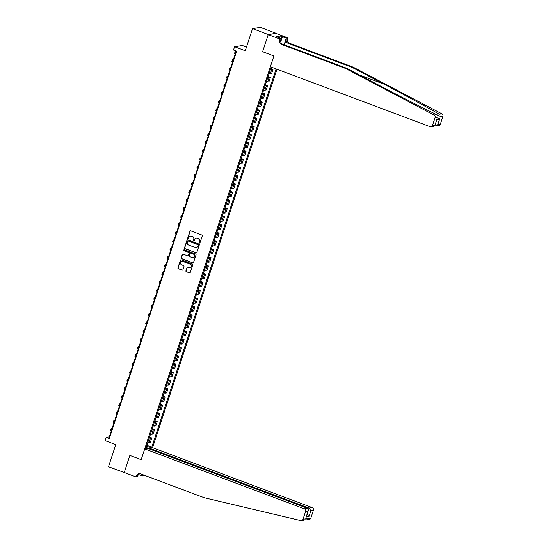 <?xml version="1.0" encoding="UTF-8"?>
<svg xmlns="http://www.w3.org/2000/svg" width="548" height="548" viewBox="0 0 548 548"><rect width="100%" height="100%" fill="white"/><g stroke="black" fill="none" stroke-linecap="round" stroke-linejoin="round"><path stroke-width="0.82" d="M199.445 243.004A0.479 0.459 -98.8 0 0 200.027 242.716L202.274 235.88A0.685 0.651 -98.8 0 0 201.87 235.01L190.766 230.838A0.685 0.651 -98.8 0 0 189.937 231.256L187.69 238.085A0.479 0.459 -98.8 0 0 188.197 238.723A0.479 0.459 -98.8 0 0 188.553 238.414L188.841 237.531A2.192 2.082 -98.8 0 1 191.492 236.209L192.417 236.558A2.192 2.082 -98.8 0 1 193.718 239.36L193.423 240.243A0.479 0.459 -98.8 0 0 193.93 240.873A0.479 0.459 -98.8 0 0 194.287 240.565L194.581 239.681A2.192 2.082 -98.8 0 1 197.232 238.359L198.157 238.709A2.192 2.082 -98.8 0 1 199.451 241.51L199.164 242.394A0.479 0.459 -98.8 0 0 199.445 243.004M196.321 238.243A2.192 2.082 -98.8 0 1 197.444 238.332L198.369 238.675A2.192 2.082 -98.8 0 1 199.664 241.476L199.376 242.36A0.479 0.459 -98.8 0 0 199.773 242.997M190.553 230.804A0.685 0.651 -98.8 0 0 190.149 231.222L187.902 238.058A0.479 0.459 -98.8 0 0 188.3 238.695M190.588 236.092A2.192 2.082 -98.8 0 1 191.704 236.174L192.629 236.524A2.192 2.082 -98.8 0 1 193.93 239.325L193.636 240.209A0.479 0.459 -98.8 0 0 194.033 240.846M185.902 270.822A0.685 0.651 -98.8 0 0 186.306 271.698L189.423 272.87A0.685 0.651 -98.8 0 0 190.252 272.452L192.745 264.862A0.685 0.651 -98.8 0 0 192.341 263.992L181.237 259.821A0.685 0.651 -98.8 0 0 180.408 260.231L177.908 267.828A0.685 0.651 -98.8 0 0 178.319 268.698L182.08 270.109A0.685 0.651 -98.8 0 0 182.909 269.698L183.977 266.451A0.685 0.651 -98.8 0 0 183.573 265.575L181.703 264.876A1.829 1.74 -98.8 0 1 181.991 261.348A1.829 1.74 -98.8 0 1 182.833 261.437L190.149 264.177A1.829 1.74 -98.8 0 1 189.861 267.705A1.829 1.74 -98.8 0 1 189.012 267.623L187.8 267.164A0.685 0.651 -98.8 0 0 186.971 267.575L186.114 270.787A0.685 0.651 -98.8 0 0 186.519 271.664L189.635 272.836A0.685 0.651 -98.8 0 0 189.841 272.877M268.26 34.51L262.602 51.718L273.911 55.965L270.37 66.746L429.995 126.643A2.089 1.993 -98.8 0 0 432.53 125.382L435.078 117.615A2.089 1.993 -98.8 0 0 434.064 115.046L345.37 68.384L281.741 44.504A3.487 3.315 81.2 0 1 279.672 40.052L280.001 39.066L268.212 34.647L276.096 33.298L268.26 34.51L252.546 28.619L245.271 50.738L234.592 46.731L233.51 50.005L236.654 51.183L109.305 438.523L106.161 437.345L105.086 440.619L115.765 444.634L108.497 466.752L124.485 472.602M138.308 474.458L137.569 476.698L136.034 476.938L124.252 472.513L129.862 455.443L124.204 472.643M268.212 34.647L262.602 51.718L273.911 55.965L141.172 459.69L129.862 455.443L141.172 459.69L144.72 448.908L304.346 508.804L307.51 508.311L147.885 448.415L144.72 448.908M195.999 252.861A0.685 0.651 -98.8 0 0 196.828 252.45L199.321 244.86A0.685 0.651 -98.8 0 0 198.917 243.983L187.813 239.819A0.685 0.651 -98.8 0 0 186.984 240.23L184.491 247.819A0.685 0.651 -98.8 0 0 184.895 248.696L196.211 252.827A0.685 0.651 -98.8 0 0 196.417 252.868M196.033 254.861L193.54 262.451A0.685 0.651 -98.8 0 1 192.711 262.862L181.607 258.697A0.685 0.651 -98.8 0 1 181.203 257.82L182.272 254.573A0.685 0.651 -98.8 0 1 183.094 254.162L187.601 255.854A0.685 0.651 -98.8 0 0 188.43 255.436L189.135 253.286A0.685 0.651 -98.8 0 0 188.731 252.409L184.046 250.648A0.479 0.459 -98.8 0 1 184.121 249.724A0.479 0.459 -98.8 0 1 184.34 249.751L195.629 253.984A0.685 0.651 -98.8 0 1 196.033 254.861M252.546 28.619L260.382 27.4L276.096 33.298M149.159 448.887L149.392 448.182L152.556 447.689L276.987 69.226M271.603 67.205L271.15 67.274L145.953 448.059L147.234 447.86L146.227 447.216M276.137 68.911L151.775 447.154L150.495 447.353L150.268 448.045M147.008 448.552L147.234 447.86M246.49 47.039L242.428 45.511L234.592 46.731M236.195 51.012L109.34 436.852L106.161 437.345M146.796 447.579L147.131 446.545L146.528 446.319M109.799 437.023L109.34 436.852M270.76 68.459L273.041 69.315L271.76 69.514A2.788 0.404 -161.8 0 1 270.472 69.336M269.068 73.596A2.788 0.404 -161.8 0 0 270.356 73.775L271.637 73.569L273.041 69.315M268.068 76.652L270.349 77.508L269.068 77.706A2.788 0.404 -161.8 0 1 267.773 77.528M266.376 81.789A2.788 0.404 -161.8 0 0 267.664 81.96L268.945 81.762L270.349 77.508M265.376 84.844L267.65 85.694L266.369 85.899A2.788 0.404 -161.8 0 1 265.081 85.721M263.684 89.982A2.788 0.404 -161.8 0 0 264.972 90.153L266.253 89.954L267.65 85.694M262.677 93.037L264.958 93.886L263.677 94.092A2.788 0.404 -161.8 0 1 262.389 93.913M260.985 98.174A2.788 0.404 -161.8 0 0 262.28 98.345L263.561 98.147L264.958 93.886M259.985 101.229L262.266 102.079L260.985 102.284A2.788 0.404 -161.8 0 1 259.697 102.106M258.293 106.367A2.788 0.404 -161.8 0 0 259.581 106.538L260.862 106.339L262.266 102.079M257.293 109.422L259.574 110.271L258.293 110.47A2.788 0.404 -161.8 0 1 257.005 110.299M255.601 114.559A2.788 0.404 -161.8 0 0 256.889 114.731L258.17 114.532L259.574 110.271M254.601 117.615L256.875 118.464L255.594 118.663A2.788 0.404 -161.8 0 1 254.306 118.491M252.909 122.752A2.788 0.404 -161.8 0 0 254.197 122.923L255.478 122.725L256.875 118.464M251.902 125.807L254.183 126.657L252.902 126.855A2.788 0.404 -161.8 0 1 251.614 126.684M250.217 130.945A2.788 0.404 -161.8 0 0 251.505 131.116L252.786 130.917L254.183 126.657M249.21 133.993L251.491 134.849L250.21 135.048A2.788 0.404 -161.8 0 1 248.922 134.877M247.518 139.137A2.788 0.404 -161.8 0 0 248.813 139.308L250.094 139.11L251.491 134.849M246.518 142.185L248.799 143.042L247.518 143.24A2.788 0.404 -161.8 0 1 246.23 143.069M244.826 147.33A2.788 0.404 -161.8 0 0 246.114 147.501L247.395 147.302L248.799 143.042M243.826 150.378L246.107 151.234L244.826 151.433A2.788 0.404 -161.8 0 1 243.531 151.262M242.134 155.522A2.788 0.404 -161.8 0 0 243.422 155.694L244.703 155.495L246.107 151.234M241.134 158.571L243.408 159.427L242.127 159.626A2.788 0.404 -161.8 0 1 240.839 159.454M239.442 163.715A2.788 0.404 -161.8 0 0 240.73 163.886L242.011 163.688L243.408 159.427M238.435 166.763L240.716 167.62L239.435 167.818A2.788 0.404 -161.8 0 1 238.147 167.647M236.743 171.908A2.788 0.404 -161.8 0 0 238.038 172.079L239.318 171.88L240.716 167.62M235.743 174.956L238.024 175.812L236.743 176.011A2.788 0.404 -161.8 0 1 235.455 175.84M234.051 180.1A2.788 0.404 -161.8 0 0 235.339 180.271L236.62 180.073L238.024 175.812M233.051 183.148L235.332 184.005L234.051 184.203A2.788 0.404 -161.8 0 1 232.763 184.032M231.359 188.293A2.788 0.404 -161.8 0 0 232.647 188.464L233.928 188.265L235.332 184.005M230.359 191.341L232.64 192.197L231.352 192.396A2.788 0.404 -161.8 0 1 230.064 192.225M228.667 196.485A2.788 0.404 -161.8 0 0 229.954 196.657L231.235 196.458L232.64 192.197M227.66 199.534L229.941 200.39L228.66 200.589A2.788 0.404 -161.8 0 1 227.372 200.417M225.975 204.678A2.788 0.404 -161.8 0 0 227.262 204.849L228.543 204.651L229.941 200.39M224.968 207.726L227.249 208.583L225.968 208.781A2.788 0.404 -161.8 0 1 224.68 208.61M223.276 212.871A2.788 0.404 -161.8 0 0 224.57 213.042L225.851 212.843L227.249 208.583M222.276 215.919L224.557 216.775L223.276 216.974A2.788 0.404 -161.8 0 1 221.988 216.803M220.584 221.063A2.788 0.404 -161.8 0 0 221.871 221.234L223.152 221.036L224.557 216.775M219.584 224.111L221.865 224.968L220.584 225.166A2.788 0.404 -161.8 0 1 219.289 224.995M217.892 229.256A2.788 0.404 -161.8 0 0 219.179 229.427L220.46 229.228L221.865 224.968M216.892 232.304L219.166 233.16L217.885 233.359A2.788 0.404 -161.8 0 1 216.597 233.188M215.2 237.448A2.788 0.404 -161.8 0 0 216.487 237.62L217.768 237.421L219.166 233.16M214.193 240.497L216.474 241.353L215.193 241.552A2.788 0.404 -161.8 0 1 213.905 241.38M212.508 245.641A2.788 0.404 -161.8 0 0 213.795 245.812L215.076 245.614L216.474 241.353M211.501 248.689L213.782 249.546L212.501 249.744A2.788 0.404 -161.8 0 1 211.213 249.573M209.809 253.834A2.788 0.404 -161.8 0 0 211.096 254.005L212.384 253.806L213.782 249.546M208.809 256.882L211.09 257.738L209.809 257.937A2.788 0.404 -161.8 0 1 208.521 257.766M207.117 262.026A2.788 0.404 -161.8 0 0 208.404 262.197L209.685 261.999L211.09 257.738M206.117 265.074L208.398 265.931L207.117 266.129A2.788 0.404 -161.8 0 1 205.822 265.958M204.425 270.219A2.788 0.404 -161.8 0 0 205.712 270.39L206.993 270.191L208.398 265.931M203.418 273.267L205.699 274.123L204.418 274.322A2.788 0.404 -161.8 0 1 203.13 274.151M201.733 278.411A2.788 0.404 -161.8 0 0 203.02 278.583L204.301 278.384L205.699 274.123M200.726 281.46L203.007 282.316L201.726 282.515A2.788 0.404 -161.8 0 1 200.438 282.343M199.034 286.604A2.788 0.404 -161.8 0 0 200.328 286.775L201.609 286.577L203.007 282.316M198.034 289.652L200.315 290.509L199.034 290.707A2.788 0.404 -161.8 0 1 197.746 290.536M196.342 294.797A2.788 0.404 -161.8 0 0 197.629 294.968L198.91 294.769L200.315 290.509M195.341 297.845L197.623 298.701L196.342 298.9A2.788 0.404 -161.8 0 1 195.047 298.729M193.65 302.989A2.788 0.404 -161.8 0 0 194.937 303.16L196.218 302.962L197.623 298.701M192.649 306.037L194.924 306.894L193.643 307.092A2.788 0.404 -161.8 0 1 192.355 306.921M190.957 311.182A2.788 0.404 -161.8 0 0 192.245 311.353L193.526 311.154L194.924 306.894M189.951 314.23L192.232 315.086L190.951 315.285A2.788 0.404 -161.8 0 1 189.663 315.114M188.265 319.374A2.788 0.404 -161.8 0 0 189.553 319.546L190.834 319.347L192.232 315.086M187.258 322.423L189.54 323.279L188.259 323.478A2.788 0.404 -161.8 0 1 186.971 323.306M185.566 327.567A2.788 0.404 -161.8 0 0 186.861 327.738L188.142 327.54L189.54 323.279M184.566 330.615L186.847 331.471L185.566 331.67A2.788 0.404 -161.8 0 1 184.279 331.499M182.874 335.76A2.788 0.404 -161.8 0 0 184.162 335.931L185.443 335.732L186.847 331.471M181.874 338.808L184.155 339.664L182.874 339.863A2.788 0.404 -161.8 0 1 181.58 339.692M180.182 343.952A2.788 0.404 -161.8 0 0 181.47 344.123L182.751 343.925L184.155 339.664M179.182 347L181.457 347.857L180.176 348.055A2.788 0.404 -161.8 0 1 178.888 347.884M177.49 352.145A2.788 0.404 -161.8 0 0 178.778 352.316L180.059 352.117L181.457 347.857M176.483 355.193L178.764 356.049L177.484 356.248A2.788 0.404 -161.8 0 1 176.196 356.077M174.791 360.337A2.788 0.404 -161.8 0 0 176.086 360.509L177.367 360.31L178.764 356.049M173.791 363.386L176.072 364.242L174.791 364.441A2.788 0.404 -161.8 0 1 173.504 364.269M172.099 368.53A2.788 0.404 -161.8 0 0 173.387 368.701L174.668 368.503L176.072 364.242M171.099 371.578L173.38 372.435L172.099 372.633A2.788 0.404 -161.8 0 1 170.812 372.462M169.407 376.723A2.788 0.404 -161.8 0 0 170.695 376.894L171.976 376.695L173.38 372.435M168.407 379.771L170.681 380.627L169.401 380.826A2.788 0.404 -161.8 0 1 168.113 380.655M166.715 384.915A2.788 0.404 -161.8 0 0 168.003 385.086L169.284 384.888L170.681 380.627M165.708 387.963L167.989 388.82L166.708 389.018A2.788 0.404 -161.8 0 1 165.421 388.847M164.023 393.108A2.788 0.404 -161.8 0 0 165.311 393.279L166.592 393.08L167.989 388.82M163.016 396.156L165.297 397.012L164.016 397.211A2.788 0.404 -161.8 0 1 162.729 397.04M161.324 401.3A2.788 0.404 -161.8 0 0 162.619 401.472L163.9 401.273L165.297 397.012M160.324 404.349L162.605 405.205L161.324 405.404A2.788 0.404 -161.8 0 1 160.037 405.232M158.632 409.493A2.788 0.404 -161.8 0 0 159.92 409.664L161.201 409.466L162.605 405.205M157.632 412.541L159.913 413.398L158.632 413.596A2.788 0.404 -161.8 0 1 157.338 413.425M155.94 417.686A2.788 0.404 -161.8 0 0 157.228 417.857L158.509 417.658L159.913 413.398M154.94 420.734L157.214 421.59L155.933 421.789A2.788 0.404 -161.8 0 1 154.646 421.618M153.248 425.878A2.788 0.404 -161.8 0 0 154.536 426.049L155.817 425.851L157.214 421.59M152.241 428.926L154.522 429.783L153.241 429.981A2.788 0.404 -161.8 0 1 151.954 429.81M150.549 434.071A2.788 0.404 -161.8 0 0 151.844 434.242L153.125 434.043L154.522 429.783M149.549 437.119L151.83 437.975L150.549 438.174A2.788 0.404 -161.8 0 1 149.262 438.003M147.857 442.263A2.788 0.404 -161.8 0 0 149.145 442.435L150.426 442.236L151.83 437.975M146.857 445.312L151.775 447.154M147.131 446.545L150.495 447.353M187.608 239.777A0.685 0.651 -98.8 0 0 187.197 240.195L184.703 247.785A0.685 0.651 -98.8 0 0 185.108 248.662L196.211 252.827M198.225 245.244A0.479 0.459 -98.8 0 0 197.944 244.627L188.197 240.969A0.479 0.459 -98.8 0 0 187.615 241.257L187.306 242.189A2.192 2.082 -98.8 0 0 188.608 244.99L195.266 247.491A2.192 2.082 -98.8 0 0 197.917 246.175L198.438 245.209A0.479 0.459 -98.8 0 0 198.157 244.593L197.944 244.627M188.08 240.942A0.479 0.459 -98.8 0 1 188.409 240.935L198.157 244.593M196.389 247.58A2.192 2.082 -98.8 0 0 198.129 246.141L197.917 246.175M198.438 245.209L198.129 246.141M182.888 254.121A0.685 0.651 -98.8 0 0 182.477 254.539L181.415 257.786A0.685 0.651 -98.8 0 0 181.82 258.663L192.923 262.828A0.685 0.651 -98.8 0 0 193.129 262.869M188.019 255.861A0.685 0.651 -98.8 0 0 188.642 255.409L189.348 253.251A0.685 0.651 -98.8 0 0 188.944 252.375L184.046 250.648M184.224 249.724A0.479 0.459 -98.8 0 0 184.258 250.614M192.273 257.608A1.829 1.74 -98.8 0 0 194.574 256.067A1.829 1.74 -98.8 0 0 193.403 254.162L190.827 253.197A0.685 0.651 -98.8 0 0 189.998 253.608L189.293 255.765A0.685 0.651 -98.8 0 0 189.697 256.635L192.273 257.608M193.225 257.676A1.829 1.74 -98.8 0 0 193.615 254.128L193.403 254.162M190.622 253.155A0.685 0.651 -98.8 0 1 191.04 253.162L193.615 254.128M187.587 267.123A0.685 0.651 -98.8 0 0 187.183 267.54L186.114 270.787M189.964 267.691A1.829 1.74 -98.8 0 0 190.362 264.143L190.149 264.177M182.094 261.334A1.829 1.74 -98.8 0 1 183.046 261.403L190.362 264.143M181.025 259.779A0.685 0.651 -98.8 0 0 180.621 260.204L178.121 267.794A0.685 0.651 -98.8 0 0 178.532 268.671L182.292 270.082A0.685 0.651 -98.8 0 0 182.498 270.123M236.072 51.389L235.393 51.491A5.227 0.76 18.2 0 0 235.133 51.628A5.227 0.76 18.2 0 0 235.784 52.272M235.133 51.628L234.599 53.266A5.227 0.76 18.2 0 0 235.243 53.91M345.37 68.384L346.528 68.199L378.497 85.015C400.93 96.845 426.406 109.792 436.742 114.628L438.612 115.813L439.229 114.244C430.66 109.134 406.513 95.975 384.011 84.159L352.049 67.342L288.412 43.47A3.487 3.315 81.2 0 1 286.351 39.011L287.508 38.833L287.837 37.846L276.048 33.428M352.049 67.342L353.207 67.164L289.577 43.285A3.487 3.315 81.2 0 1 287.508 38.833M279.672 40.052L280.836 39.867A3.487 3.315 81.2 0 0 282.898 44.326L346.528 68.199M432.53 125.382L435.057 124.985L437.016 119.026L439.791 118.594L437.831 124.554L440.366 124.163L442.914 116.395L435.078 117.615M439.229 114.244L441.9 113.826L353.207 67.164M280.001 39.066L281.535 38.826L277.952 37.483M279.521 38.072L280.206 35.983L276.124 36.613L278.007 37.326M280.206 35.983L286.296 38.086L287.837 37.846M281.535 38.826L280.679 41.422M284.419 44.895L286.351 39.011M284.097 44.772L286.296 38.086M441.9 113.826A2.089 1.993 81.2 0 1 442.914 116.395M440.366 124.163A2.089 1.993 81.2 0 1 438.797 125.519L434.708 125.93M282.432 36.634L280.871 41.395M281.405 38.778L282.097 36.689M435.057 124.985L434.057 126.259L430.961 126.739M437.016 119.026L434.982 125.471M439.791 118.594L436.722 120.183M437.831 124.554L435.708 126.006M305.743 519.723L301.469 520.6A2.089 1.993 -98.8 0 0 303.03 519.244L310.867 518.024A2.089 1.993 81.2 0 1 309.305 519.381L306.483 519.819M301.469 520.6A2.089 1.993 -98.8 0 1 300.736 520.573L204.205 497.735L140.576 473.856A3.487 3.315 -98.8 0 0 136.356 475.952L136.034 476.938M152.556 447.689L312.182 507.585A2.089 1.993 81.2 0 1 313.422 510.257L310.894 510.654L308.928 516.613L306.154 517.045L308.12 511.085L305.585 511.476L303.03 519.244M313.422 510.257L310.867 518.024M144.056 475.157L143.871 475.719L142.336 475.959L142.754 474.671M138.466 474.506L142.336 475.959M149.392 448.182L309.017 508.078L312.182 507.585M305.585 511.476A2.089 1.993 -98.8 0 0 304.346 508.804M139.548 473.65A3.487 3.315 -98.8 0 0 137.514 475.774L136.356 475.952M310.894 510.654L309.017 508.078L308.503 509.633M308.928 516.613L307.058 514.038M306.154 517.045L308.12 511.085C308.771 509.791 308.565 508.866 307.51 508.311M233.38 59.581L232.695 59.684A5.227 0.76 18.2 0 0 232.441 59.821A5.227 0.76 18.2 0 0 233.092 60.465M232.441 59.821L231.907 61.458A5.227 0.76 18.2 0 0 232.551 62.102M230.687 67.774L230.002 67.877A5.227 0.76 18.2 0 0 229.749 68.014A5.227 0.76 18.2 0 0 230.393 68.658M229.749 68.014L229.208 69.651A5.227 0.76 18.2 0 0 229.859 70.295M227.989 75.967L227.31 76.069A5.227 0.76 18.2 0 0 227.057 76.206A5.227 0.76 18.2 0 0 227.701 76.85M227.057 76.206L226.516 77.843A5.227 0.76 18.2 0 0 227.16 78.487M225.297 84.159L224.618 84.262A5.227 0.76 18.2 0 0 224.358 84.399A5.227 0.76 18.2 0 0 225.009 85.043M224.358 84.399L223.824 86.036A5.227 0.76 18.2 0 0 224.468 86.68M280.788 41.086L280.898 42.299M222.604 92.352L221.919 92.454A5.227 0.76 18.2 0 0 221.666 92.591A5.227 0.76 18.2 0 0 222.317 93.235M221.666 92.591L221.132 94.229A5.227 0.76 18.2 0 0 221.776 94.873M219.912 100.544L219.227 100.647A5.227 0.76 18.2 0 0 218.974 100.784A5.227 0.76 18.2 0 0 219.618 101.428M218.974 100.784L218.433 102.421A5.227 0.76 18.2 0 0 219.084 103.065M217.22 108.737L216.535 108.84A5.227 0.76 18.2 0 0 216.282 108.977A5.227 0.76 18.2 0 0 216.926 109.621M216.282 108.977L215.741 110.614A5.227 0.76 18.2 0 0 216.392 111.258M214.521 116.93L213.843 117.032A5.227 0.76 18.2 0 0 213.59 117.169A5.227 0.76 18.2 0 0 214.234 117.813M213.59 117.169L213.049 118.806A5.227 0.76 18.2 0 0 213.693 119.45M211.829 125.122L211.151 125.225A5.227 0.76 18.2 0 0 210.891 125.362A5.227 0.76 18.2 0 0 211.542 126.006M210.891 125.362L210.357 126.999A5.227 0.76 18.2 0 0 211.001 127.643M209.137 133.315L208.452 133.417A5.227 0.76 18.2 0 0 208.199 133.554A5.227 0.76 18.2 0 0 208.85 134.192M208.199 133.554L207.665 135.192A5.227 0.76 18.2 0 0 208.309 135.836M206.445 141.507L205.76 141.61A5.227 0.76 18.2 0 0 205.507 141.747A5.227 0.76 18.2 0 0 206.151 142.384M205.507 141.747L204.966 143.384A5.227 0.76 18.2 0 0 205.616 144.028M203.746 149.7L203.068 149.803A5.227 0.76 18.2 0 0 202.815 149.94A5.227 0.76 18.2 0 0 203.459 150.577M202.815 149.94L202.274 151.577A5.227 0.76 18.2 0 0 202.918 152.221M201.054 157.893L200.376 157.995A5.227 0.76 18.2 0 0 200.123 158.132A5.227 0.76 18.2 0 0 200.767 158.769M200.123 158.132L199.582 159.769A5.227 0.76 18.2 0 0 200.226 160.413M198.362 166.085L197.684 166.188A5.227 0.76 18.2 0 0 197.424 166.325A5.227 0.76 18.2 0 0 198.075 166.962M197.424 166.325L196.89 167.962A5.227 0.76 18.2 0 0 197.533 168.606M195.67 174.278L194.985 174.38A5.227 0.76 18.2 0 0 194.732 174.517A5.227 0.76 18.2 0 0 195.376 175.155M194.732 174.517L194.191 176.155A5.227 0.76 18.2 0 0 194.841 176.799M192.978 182.47L192.293 182.573A5.227 0.76 18.2 0 0 192.04 182.71A5.227 0.76 18.2 0 0 192.684 183.347M192.04 182.71L191.499 184.347A5.227 0.76 18.2 0 0 192.149 184.991M190.279 190.663L189.601 190.766A5.227 0.76 18.2 0 0 189.348 190.903A5.227 0.76 18.2 0 0 189.992 191.54M189.348 190.903L188.807 192.54A5.227 0.76 18.2 0 0 189.45 193.184M187.587 198.856L186.909 198.958A5.227 0.76 18.2 0 0 186.649 199.095A5.227 0.76 18.2 0 0 187.3 199.732M186.649 199.095L186.114 200.732A5.227 0.76 18.2 0 0 186.758 201.376M184.895 207.048L184.21 207.151A5.227 0.76 18.2 0 0 183.957 207.288A5.227 0.76 18.2 0 0 184.608 207.925M183.957 207.288L183.422 208.925A5.227 0.76 18.2 0 0 184.066 209.569M182.203 215.241L181.518 215.343A5.227 0.76 18.2 0 0 181.265 215.48A5.227 0.76 18.2 0 0 181.909 216.118M181.265 215.48L180.724 217.118A5.227 0.76 18.2 0 0 181.374 217.762M179.511 223.433L178.826 223.536A5.227 0.76 18.2 0 0 178.573 223.673A5.227 0.76 18.2 0 0 179.217 224.31M178.573 223.673L178.031 225.31A5.227 0.76 18.2 0 0 178.682 225.947M176.812 231.619L176.134 231.729A5.227 0.76 18.2 0 0 175.881 231.866A5.227 0.76 18.2 0 0 176.525 232.503M175.881 231.866L175.339 233.503A5.227 0.76 18.2 0 0 175.983 234.14M174.12 239.812L173.442 239.921A5.227 0.76 18.2 0 0 173.182 240.058A5.227 0.76 18.2 0 0 173.832 240.695M173.182 240.058L172.647 241.695A5.227 0.76 18.2 0 0 173.291 242.332M171.428 248.004L170.743 248.114A5.227 0.76 18.2 0 0 170.49 248.251A5.227 0.76 18.2 0 0 171.14 248.888M170.49 248.251L169.948 249.888A5.227 0.76 18.2 0 0 170.599 250.525M168.736 256.197L168.051 256.306A5.227 0.76 18.2 0 0 167.798 256.443A5.227 0.76 18.2 0 0 168.442 257.081M167.798 256.443L167.256 258.081A5.227 0.76 18.2 0 0 167.907 258.718M166.037 264.389L165.359 264.499A5.227 0.76 18.2 0 0 165.106 264.636A5.227 0.76 18.2 0 0 165.749 265.273M165.106 264.636L164.564 266.273A5.227 0.76 18.2 0 0 165.208 266.91M163.345 272.582L162.667 272.692A5.227 0.76 18.2 0 0 162.407 272.829A5.227 0.76 18.2 0 0 163.057 273.466M162.407 272.829L161.872 274.466A5.227 0.76 18.2 0 0 162.516 275.103M160.653 280.775L159.968 280.884A5.227 0.76 18.2 0 0 159.715 281.021A5.227 0.76 18.2 0 0 160.365 281.658M159.715 281.021L159.18 282.658A5.227 0.76 18.2 0 0 159.824 283.295M157.961 288.967L157.276 289.077A5.227 0.76 18.2 0 0 157.023 289.214A5.227 0.76 18.2 0 0 157.666 289.851M157.023 289.214L156.481 290.851A5.227 0.76 18.2 0 0 157.132 291.488M155.269 297.16L154.584 297.269A5.227 0.76 18.2 0 0 154.331 297.406A5.227 0.76 18.2 0 0 154.974 298.044M154.331 297.406L153.789 299.044A5.227 0.76 18.2 0 0 154.44 299.681M152.57 305.352L151.892 305.462A5.227 0.76 18.2 0 0 151.638 305.599A5.227 0.76 18.2 0 0 152.282 306.236M151.638 305.599L151.097 307.236A5.227 0.76 18.2 0 0 151.741 307.873M149.878 313.545L149.2 313.655A5.227 0.76 18.2 0 0 148.94 313.792A5.227 0.76 18.2 0 0 149.59 314.429M148.94 313.792L148.405 315.429A5.227 0.76 18.2 0 0 149.049 316.066M147.186 321.738L146.501 321.847A5.227 0.76 18.2 0 0 146.248 321.977A5.227 0.76 18.2 0 0 146.898 322.621M146.248 321.977L145.713 323.621A5.227 0.76 18.2 0 0 146.357 324.258M144.494 329.93L143.809 330.04A5.227 0.76 18.2 0 0 143.555 330.17A5.227 0.76 18.2 0 0 144.199 330.814M143.555 330.17L143.014 331.814A5.227 0.76 18.2 0 0 143.665 332.451M141.795 338.123L141.117 338.232A5.227 0.76 18.2 0 0 140.863 338.363A5.227 0.76 18.2 0 0 141.507 339.007M140.863 338.363L140.322 340.007A5.227 0.76 18.2 0 0 140.966 340.644M139.103 346.315L138.425 346.425A5.227 0.76 18.2 0 0 138.165 346.555A5.227 0.76 18.2 0 0 138.815 347.199M138.165 346.555L137.63 348.199A5.227 0.76 18.2 0 0 138.274 348.836M136.411 354.508L135.726 354.618A5.227 0.76 18.2 0 0 135.472 354.748A5.227 0.76 18.2 0 0 136.123 355.392M135.472 354.748L134.938 356.392A5.227 0.76 18.2 0 0 135.582 357.029M133.719 362.701L133.034 362.81A5.227 0.76 18.2 0 0 132.78 362.94A5.227 0.76 18.2 0 0 133.424 363.584M132.78 362.94L132.239 364.584A5.227 0.76 18.2 0 0 132.89 365.221M131.027 370.893L130.342 371.003A5.227 0.76 18.2 0 0 130.088 371.133A5.227 0.76 18.2 0 0 130.732 371.777M130.088 371.133L129.547 372.777A5.227 0.76 18.2 0 0 130.198 373.414M128.328 379.086L127.65 379.195A5.227 0.76 18.2 0 0 127.396 379.326A5.227 0.76 18.2 0 0 128.04 379.97M127.396 379.326L126.855 380.97A5.227 0.76 18.2 0 0 127.499 381.607M125.636 387.278L124.958 387.388A5.227 0.76 18.2 0 0 124.697 387.518A5.227 0.76 18.2 0 0 125.348 388.162M124.697 387.518L124.163 389.162A5.227 0.76 18.2 0 0 124.807 389.799M122.944 395.471L122.259 395.581A5.227 0.76 18.2 0 0 122.005 395.711A5.227 0.76 18.2 0 0 122.656 396.355M122.005 395.711L121.471 397.355A5.227 0.76 18.2 0 0 122.115 397.992M120.252 403.664L119.567 403.773A5.227 0.76 18.2 0 0 119.313 403.903A5.227 0.76 18.2 0 0 119.957 404.547M119.313 403.903L118.772 405.547A5.227 0.76 18.2 0 0 119.423 406.184M117.553 411.856L116.875 411.966A5.227 0.76 18.2 0 0 116.621 412.096A5.227 0.76 18.2 0 0 117.265 412.74M116.621 412.096L116.08 413.733A5.227 0.76 18.2 0 0 116.724 414.377M114.861 420.049L114.183 420.158A5.227 0.76 18.2 0 0 113.929 420.289A5.227 0.76 18.2 0 0 114.573 420.933M113.929 420.289L113.388 421.926A5.227 0.76 18.2 0 0 114.032 422.57M112.169 428.241L111.491 428.351A5.227 0.76 18.2 0 0 111.23 428.481A5.227 0.76 18.2 0 0 111.881 429.125M111.23 428.481L110.696 430.118A5.227 0.76 18.2 0 0 111.34 430.762M270.356 73.775L271.76 69.514M267.664 81.96L269.068 77.706M264.972 90.153L266.369 85.899M262.28 98.345L263.677 94.092M259.581 106.538L260.985 102.284M256.889 114.731L258.293 110.47M254.197 122.923L255.594 118.663M251.505 131.116L252.902 126.855M248.813 139.308L250.21 135.048M246.114 147.501L247.518 143.24M243.422 155.694L244.826 151.433M240.73 163.886L242.127 159.626M238.038 172.079L239.435 167.818M235.339 180.271L236.743 176.011M232.647 188.464L234.051 184.203M229.954 196.657L231.352 192.396M227.262 204.849L228.66 200.589M224.57 213.042L225.968 208.781M221.871 221.234L223.276 216.974M219.179 229.427L220.584 225.166M216.487 237.62L217.885 233.359M213.795 245.812L215.193 241.552M211.096 254.005L212.501 249.744M208.404 262.197L209.809 257.937M205.712 270.39L207.117 266.129M203.02 278.583L204.418 274.322M200.328 286.775L201.726 282.515M197.629 294.968L199.034 290.707M194.937 303.16L196.342 298.9M192.245 311.353L193.643 307.092M189.553 319.546L190.951 315.285M186.861 327.738L188.259 323.478M184.162 335.931L185.566 331.67M181.47 344.123L182.874 339.863M178.778 352.316L180.176 348.055M176.086 360.509L177.484 356.248M173.387 368.701L174.791 364.441M170.695 376.894L172.099 372.633M168.003 385.086L169.401 380.826M165.311 393.279L166.708 389.018M162.619 401.472L164.016 397.211M159.92 409.664L161.324 405.404M157.228 417.857L158.632 413.596M154.536 426.049L155.933 421.789M151.844 434.242L153.241 429.981M149.145 442.435L150.549 438.174M384.011 84.159L359.091 74.809M288.412 43.47L289.577 43.285M282.898 44.326L281.741 44.504M434.064 115.046L436.742 114.628"/></g></svg>
